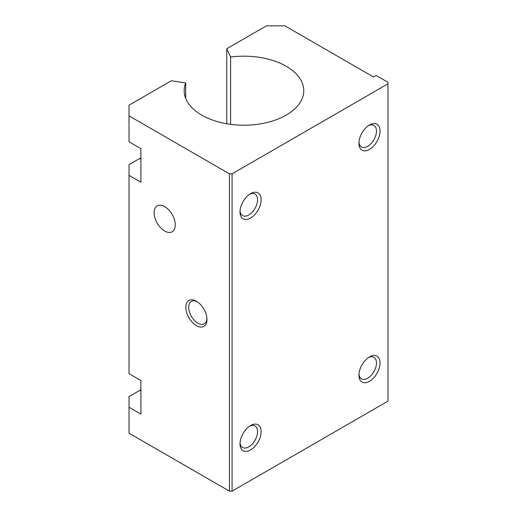 <?xml version="1.0" encoding="UTF-8"?>
<svg xmlns="http://www.w3.org/2000/svg" width="517" height="517" viewBox="0 0 517 517"><rect width="100%" height="100%" fill="white"/><g stroke="black" fill="none" stroke-linecap="round" stroke-linejoin="round"><path stroke-width="0.78" d="M240.043 442.752A12.421 7.173 120 0 0 242.576 447.476A12.421 7.173 120 0 0 252.147 444.148A12.421 7.173 120 0 0 257.569 431.65A12.421 7.173 120 0 0 254.997 425.969A12.421 7.173 120 0 0 249.64 426.137M261.143 431.65A14.948 8.627 -60 0 1 250.571 449.958A14.948 8.627 -60 0 1 240.004 443.857A14.948 8.627 -60 0 1 250.571 425.549A14.948 8.627 -60 0 1 261.143 431.65M358.953 142.214A12.421 7.173 120 0 0 361.48 146.938A12.421 7.173 120 0 0 371.051 143.61A12.421 7.173 120 0 0 376.473 131.111A12.421 7.173 120 0 0 373.901 125.431A12.421 7.173 120 0 0 368.543 125.599M380.047 131.111A14.948 8.627 -60 0 1 369.481 149.419A14.948 8.627 -60 0 1 358.908 143.319A14.948 8.627 -60 0 1 369.481 125.011A14.948 8.627 -60 0 1 380.047 131.111M226.763 123.744L226.763 48.753L230.608 57.038L230.608 124.332M230.608 57.038A59.791 34.523 180 0 1 303.757 90.688A59.791 34.523 180 0 1 286.244 115.097A59.791 34.523 180 0 1 221.089 122.581A59.791 34.523 180 0 1 184.175 90.688A59.791 34.523 180 0 1 185.687 82.972L171.334 80.755L129.024 105.177L129.024 115.86L229.432 173.828L232.075 173.828L387.976 83.819L387.976 82.293L376.085 75.43L373.442 76.955L284.925 25.85L266.429 25.85L226.763 48.753M197.145 301.676A12.925 7.464 -120 0 0 191.374 301.398A12.925 7.464 -120 0 0 188.692 307.318A12.925 7.464 -120 0 0 194.334 320.327A12.925 7.464 -120 0 0 204.299 323.791A12.925 7.464 -120 0 0 206.949 318.653M206.974 319.525A14.948 8.627 60 0 1 196.402 325.626A14.948 8.627 60 0 1 185.836 307.318A14.948 8.627 60 0 1 196.402 301.217A14.948 8.627 60 0 1 206.974 319.525M175.263 224.934A14.948 8.627 60 0 1 172.167 231.778A14.948 8.627 60 0 1 160.651 227.777A14.948 8.627 60 0 1 154.124 212.733A14.948 8.627 60 0 1 157.22 205.889A14.948 8.627 60 0 1 168.742 209.896A14.948 8.627 60 0 1 175.263 224.934M240.043 210.865A12.421 7.173 120 0 0 242.576 215.589A12.421 7.173 120 0 0 252.147 212.261A12.421 7.173 120 0 0 257.569 199.762A12.421 7.173 120 0 0 254.997 194.082A12.421 7.173 120 0 0 249.64 194.25M261.143 199.762A14.948 8.627 -60 0 1 250.571 218.071A14.948 8.627 -60 0 1 240.004 211.97A14.948 8.627 -60 0 1 250.571 193.662A14.948 8.627 -60 0 1 261.143 199.762M358.953 374.101A12.421 7.173 120 0 0 361.48 378.825A12.421 7.173 120 0 0 371.051 375.504A12.421 7.173 120 0 0 376.473 363.005A12.421 7.173 120 0 0 373.901 357.318A12.421 7.173 120 0 0 368.543 357.486M380.047 363.005A14.948 8.627 -60 0 1 369.481 381.307A14.948 8.627 -60 0 1 358.908 375.206A14.948 8.627 -60 0 1 369.481 356.898A14.948 8.627 -60 0 1 380.047 363.005M185.687 98.398L185.687 82.972M129.024 115.86L129.024 141.794L140.915 148.657L140.915 182.223L129.024 175.353L129.024 373.681L140.915 380.544L140.915 414.111L129.024 407.241L129.024 396.565L139.596 390.464A20.551 11.865 120 0 0 140.915 389.631M129.024 175.353L129.024 164.677L139.596 158.577A20.551 11.865 120 0 0 140.915 157.743M129.024 407.241L129.024 433.181L229.432 491.15L232.075 491.15L387.976 401.14L387.976 83.819M232.075 491.15L232.075 173.828M229.432 491.15L229.432 173.828M140.915 391.227L139.596 390.464M140.915 159.339L139.596 158.577"/></g></svg>

